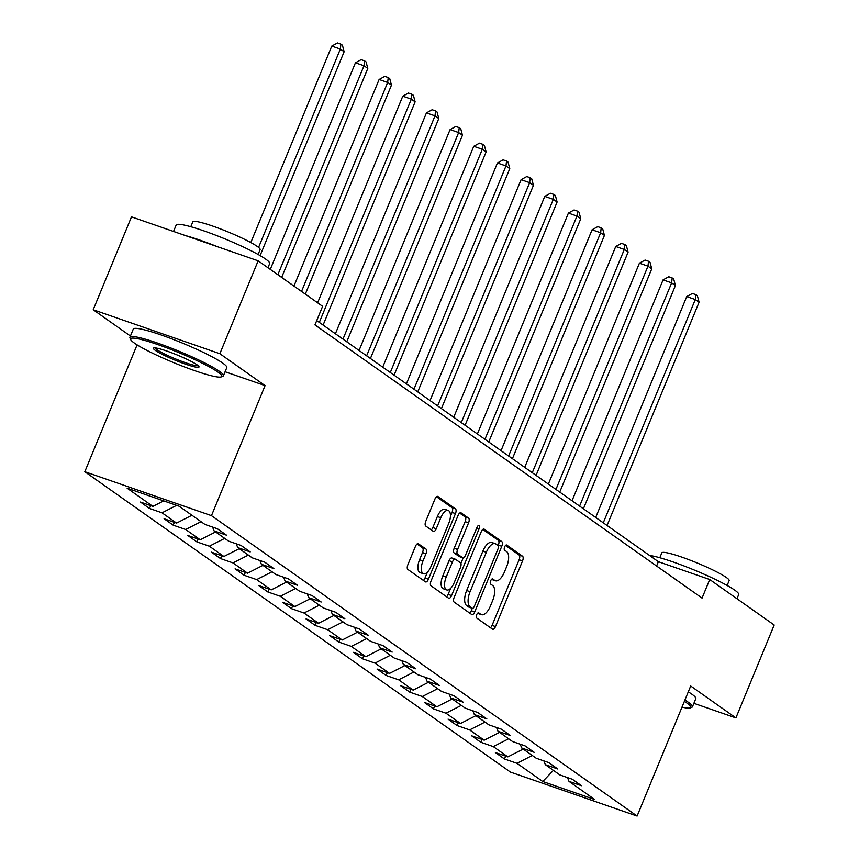 <?xml version="1.0" encoding="UTF-8"?>
<svg xmlns="http://www.w3.org/2000/svg" width="859" height="859" viewBox="0 0 859 859"><rect width="100%" height="100%" fill="white"/><g stroke="black" fill="none" stroke-linecap="round" stroke-linejoin="round"><path stroke-width="1.29" d="M476.681 614.722A2.781 1.235 109.1 0 0 476.67 618.008L492.497 629.175A3.973 1.761 109.1 0 0 492.69 629.282A3.973 1.761 109.1 0 0 495.482 626.576L522.54 560.927A3.973 1.761 109.1 0 0 522.562 556.235L506.735 545.068A2.781 1.235 109.1 0 0 506.595 544.993A2.781 1.235 109.1 0 0 504.641 546.882A2.781 1.235 109.1 0 0 504.63 550.179L506.681 551.618A12.702 5.648 109.1 0 1 506.638 566.65L504.383 572.126A12.702 5.648 109.1 0 1 495.45 580.759A12.702 5.648 109.1 0 1 494.805 580.437L492.755 578.987A2.781 1.235 109.1 0 0 492.615 578.912A2.781 1.235 109.1 0 0 490.661 580.802A2.781 1.235 109.1 0 0 490.65 584.088L492.701 585.537A12.702 5.648 109.1 0 1 492.658 600.57L490.403 606.046A12.702 5.648 109.1 0 1 481.469 614.679A12.702 5.648 109.1 0 1 480.825 614.346L478.774 612.907A2.781 1.235 109.1 0 0 478.635 612.832A2.781 1.235 109.1 0 0 476.681 614.722M418.451 543.726A3.973 1.761 109.1 0 0 418.247 543.618A3.973 1.761 109.1 0 0 415.455 546.324L407.864 564.739A3.973 1.761 109.1 0 0 407.853 569.442L425.42 581.833A3.973 1.761 109.1 0 0 425.624 581.94A3.973 1.761 109.1 0 0 428.416 579.245L455.463 513.596A3.973 1.761 109.1 0 0 455.485 508.893L437.918 496.491A3.973 1.761 109.1 0 0 437.714 496.395A3.973 1.761 109.1 0 0 434.922 499.09L425.753 521.338A3.973 1.761 109.1 0 0 425.742 526.041L433.258 531.345A3.973 1.761 109.1 0 0 433.462 531.453A3.973 1.761 109.1 0 0 436.254 528.747L440.796 517.719A10.619 4.724 109.1 0 1 448.258 510.493A10.619 4.724 109.1 0 1 448.763 523.335L430.95 566.553A10.619 4.724 109.1 0 1 423.487 573.78A10.619 4.724 109.1 0 1 422.982 560.938L425.957 553.733A3.973 1.761 109.1 0 0 425.967 549.03L418.022 543.575M225.09 371.743L265.066 385.616L219.861 353.715L258.151 260.825L131.491 216.865L93.212 309.755L130.428 336.019M265.066 385.616L211.464 515.658L637.099 816.05L510.45 772.091L84.816 471.709L211.464 515.658M693.868 703.317L735.905 717.909L690.7 686.008L637.099 816.05M735.905 717.909L774.184 625.019L709.717 579.514L658.381 561.7L316.735 320.59M258.151 260.825L322.608 306.319L314.952 324.895L702.061 598.1L709.717 579.514M454.164 597.424A3.973 1.761 109.1 0 0 454.153 602.116L471.72 614.518A3.973 1.761 109.1 0 0 471.924 614.625A3.973 1.761 109.1 0 0 474.716 611.919L501.774 546.27A3.973 1.761 109.1 0 0 501.785 541.578L484.218 529.176A3.973 1.761 109.1 0 0 484.014 529.069A3.973 1.761 109.1 0 0 481.223 531.775L454.164 597.424M448.57 598.175L431.003 585.774A3.973 1.761 109.1 0 1 431.014 581.081L458.072 515.432A3.973 1.761 109.1 0 1 460.864 512.737A3.973 1.761 109.1 0 1 461.068 512.834L468.584 518.138A3.973 1.761 109.1 0 1 468.574 522.841L457.6 549.459A3.973 1.761 109.1 0 0 457.579 554.162L462.572 557.684A3.973 1.761 109.1 0 0 462.776 557.781A3.973 1.761 109.1 0 0 465.567 555.086L476.992 527.372A2.781 1.235 109.1 0 1 478.946 525.483A2.781 1.235 109.1 0 1 479.075 528.843L451.566 595.577A3.973 1.761 109.1 0 1 448.774 598.283A3.973 1.761 109.1 0 1 448.57 598.175M149.52 508.474L162.018 512.812L176.578 523.088L164.08 518.75L173.185 525.171L185.684 529.509L200.244 539.785L187.745 535.447L196.851 541.879L209.338 546.206L223.909 556.482L211.411 552.154L220.516 558.575L233.004 562.913L247.564 573.189L235.076 568.851L244.171 575.272L256.669 579.61L271.229 589.886L258.742 585.548L267.836 591.969L280.335 596.307L294.895 606.583L282.396 602.256L291.502 608.677L304 613.015L318.56 623.29L306.062 618.952L315.167 625.373L327.655 629.711L342.226 639.987L329.727 635.649L338.833 642.07L351.32 646.408L365.88 656.684L353.393 652.357L362.487 658.778L374.986 663.116L389.546 673.392L377.058 669.054L386.153 675.475L398.651 679.813L413.211 690.088L400.713 685.75L409.818 692.171L422.317 696.509L436.877 706.785L424.378 702.447L433.484 708.879L445.971 713.206L460.542 723.493L448.044 719.155L457.149 725.576L469.637 729.914L484.197 740.19L471.709 735.852L480.804 742.273L493.302 746.611L507.862 756.886L495.375 752.548L504.469 758.98L516.968 763.307L542.748 781.507L594.782 799.568L568.991 781.368L581.489 785.706L572.384 779.285L559.896 774.947L545.336 764.671L557.824 769.009L548.729 762.577L536.231 758.25L521.671 747.974L534.158 752.301L525.064 745.88L512.565 741.542L498.005 731.267L510.504 735.605L501.398 729.184L488.9 724.846L474.34 714.57L486.838 718.908L477.733 712.487L465.245 708.149L450.674 697.873L463.173 702.2L454.067 695.779L441.58 691.441L427.02 681.166L439.507 685.503L430.413 679.082L417.914 674.745L403.354 664.469L415.842 668.807L406.747 662.386L394.249 658.048L379.689 647.772L392.187 652.099L383.082 645.678L370.583 641.34L356.023 631.064L368.522 635.402L359.416 628.981L346.929 624.643L332.358 614.368L344.856 618.705L335.751 612.284L323.263 607.947L308.703 597.671L321.191 602.009L312.085 595.577L299.598 591.25L285.038 580.963L297.525 585.301L288.431 578.88L275.932 574.542L261.372 564.266L273.871 568.604L264.765 562.183L252.267 557.845L237.707 547.57L250.205 551.908L241.1 545.476L228.612 541.149L214.041 530.862L226.54 535.2L217.434 528.779L204.947 524.441L179.155 506.241L127.132 488.191L152.913 506.391L140.425 502.053L149.52 508.474L150.701 505.618M176.61 505.36L162.018 512.812M191.922 515.26L176.578 523.088M214.041 530.862L212.592 527.093M201.027 521.681L185.684 529.509M215.588 531.957L200.244 539.785M237.707 547.57L236.257 543.801M224.693 538.378L209.338 546.206M239.253 548.654L223.909 556.482M261.372 564.266L259.923 560.497M248.358 555.075L233.004 562.913M262.918 565.362L247.564 573.189M285.038 580.963L283.577 577.194M272.013 571.783L256.669 579.61M286.584 582.058L271.229 589.886M308.703 597.671L307.243 593.902M295.679 588.479L280.335 596.307M310.239 598.755L294.895 606.583M332.358 614.368L330.908 610.599M319.344 605.176L304 613.015M333.904 615.463L318.56 623.29M356.023 631.064L354.574 627.295M343.009 621.884L327.655 629.711M357.569 632.16L342.226 639.987M379.689 647.772L378.239 644.003M366.675 638.581L351.32 646.408M381.235 648.856L365.88 656.684M403.354 664.469L401.894 660.7M390.33 655.277L374.986 663.116M404.9 665.553L389.546 673.392M427.02 681.166L425.559 677.397M413.995 671.985L398.651 679.813M428.555 682.261L413.211 690.088M450.674 697.873L449.225 694.104M437.661 688.682L422.317 696.509M452.221 698.958L436.877 706.785M474.34 714.57L472.89 710.801M461.326 705.379L445.971 713.206M475.886 715.654L460.542 723.493M498.005 731.267L496.556 727.498M484.991 722.086L469.637 729.914M499.551 732.362L484.197 740.19M521.671 747.974L520.21 744.195M508.646 738.783L493.302 746.611M523.217 749.059L507.862 756.886M545.336 764.671L543.876 760.902M532.312 755.48L516.968 763.307M553.4 770.362L542.748 781.507M568.991 781.368L567.541 777.599M219.861 353.715L93.212 309.755M137.086 344.867L84.816 471.709M163.704 500.883L152.913 506.391M656.598 566.006L658.381 561.7M505.65 756.124L504.469 758.98M481.985 739.416L480.804 742.273M458.319 722.72L457.149 725.576M434.654 706.023L433.484 708.879M410.999 689.315L409.818 692.171M387.334 672.618L386.153 675.475M363.668 655.922L362.487 658.778M340.003 639.214L338.833 642.07M316.337 622.517L315.167 625.373M292.683 605.82L291.502 608.677M269.017 589.113L267.836 591.969M245.352 572.416L244.171 575.272M221.686 555.719L220.516 558.575M198.021 539.023L196.851 541.879M174.366 522.315L173.185 525.171M477.583 613.272A12.702 5.648 109.1 0 0 478.044 613.498L481.469 614.679M491.563 579.363A12.702 5.648 109.1 0 0 492.024 579.578L495.45 580.759M490.468 627.746A3.973 1.761 109.1 0 0 492.067 625.395L519.126 559.746A3.973 1.761 109.1 0 0 519.137 555.043L505.532 545.444M498.134 545.605L498.349 545.089A3.973 1.761 109.1 0 0 498.37 540.386L482.822 529.423M469.69 613.09A3.973 1.761 109.1 0 0 471.29 610.728L472.289 608.312M472.192 608.258A2.781 1.235 109.1 0 0 472.332 608.333A2.781 1.235 109.1 0 0 474.286 606.443L498.037 548.815A2.781 1.235 109.1 0 0 498.048 545.529L495.89 544.005A12.702 5.648 109.1 0 0 495.246 543.672A12.702 5.648 109.1 0 0 486.312 552.305L470.077 591.701A12.702 5.648 109.1 0 0 470.034 606.733L472.192 608.258L468.767 607.066A2.781 1.235 109.1 0 0 468.907 607.141A2.781 1.235 109.1 0 0 469.068 607.173M495.246 543.672L491.82 542.48A12.702 5.648 109.1 0 0 482.887 551.124L486.312 552.305M468.767 607.066L466.609 605.541A12.702 5.648 109.1 0 1 466.652 590.509L482.887 551.124M459.672 513.081L465.159 516.957L468.584 518.138M459.576 556.643A3.973 1.761 109.1 0 1 459.35 556.6A3.973 1.761 109.1 0 1 459.146 556.492L454.164 552.971A3.973 1.761 109.1 0 1 454.175 548.278L465.148 521.649A3.973 1.761 109.1 0 0 465.159 516.957M463.216 557.813L460.907 563.418M450.631 588.361L448.14 594.396L451.566 595.577M446.208 577.087A10.619 4.724 109.1 0 0 446.712 589.94A10.619 4.724 109.1 0 0 454.175 582.713L460.456 567.488A3.973 1.761 109.1 0 0 460.467 562.785L455.474 559.263A3.973 1.761 109.1 0 0 455.281 559.166A3.973 1.761 109.1 0 0 452.489 561.861L446.208 577.087L442.782 575.906A10.619 4.724 109.1 0 0 443.287 588.748L446.712 589.94M455.055 559.123L452.059 558.082A3.973 1.761 109.1 0 0 451.855 557.974A3.973 1.761 109.1 0 0 449.064 560.68L452.489 561.861M442.782 575.906L449.064 560.68M446.54 596.747A3.973 1.761 109.1 0 0 448.14 594.396M423.487 573.78L420.062 572.588A10.619 4.724 109.1 0 1 419.557 559.746L422.531 552.541A3.973 1.761 109.1 0 0 422.542 547.849L417.055 543.972M448.258 510.493L444.833 509.301A10.619 4.724 109.1 0 0 437.371 516.527L440.796 517.719M431.229 529.917A3.973 1.761 109.1 0 0 432.829 527.555L437.371 516.527M450.417 516.356L452.049 512.404A3.973 1.761 109.1 0 0 452.059 507.712L436.522 496.738M423.39 580.405A3.973 1.761 109.1 0 0 424.99 578.053L427.395 572.201M607.066 525.483L699.086 302.239L695.285 299.555L686.728 296.591L595.695 517.462M686.728 296.591L692.429 293.456L695.854 294.637L695.285 299.555L603.276 522.809M695.854 294.637L697.368 295.711L699.086 302.239M681.982 707.15A49.35 5.616 -157.6 0 0 690.314 707.902A49.35 5.616 -157.6 0 0 686.996 703.113A49.35 5.616 -157.6 0 0 684.365 701.374M684.913 700.031A50.563 5.755 22.4 0 1 688.489 702.361A50.563 5.755 22.4 0 1 692.451 706.774A50.563 5.755 22.4 0 1 691.882 707.258L690.314 707.902M649.522 555.451A50.563 5.755 22.4 0 1 692.386 569.259A50.563 5.755 22.4 0 1 734.735 590.144A50.563 5.755 22.4 0 1 738.697 594.568L736.968 598.744M659.809 557.727L661.806 552.874A36.411 4.145 22.4 0 1 689.262 559.832A36.411 4.145 22.4 0 1 726.274 577.441A36.411 4.145 22.4 0 1 729.13 580.62L727.133 585.473M688.284 691.86A50.563 5.755 22.4 0 1 691.849 694.179A50.563 5.755 22.4 0 1 695.811 698.603L692.451 706.774M134.455 343.128A49.35 5.616 -157.6 0 0 182.033 365.998A49.35 5.616 -157.6 0 0 221.3 376.897A49.35 5.616 -157.6 0 0 217.982 372.108A49.35 5.616 -157.6 0 0 165.25 347.272A49.35 5.616 -157.6 0 0 130.643 339.53A49.35 5.616 -157.6 0 0 134.455 343.128M130.643 339.53L129.988 337.974A50.563 5.755 22.4 0 1 129.924 337.233A50.563 5.755 22.4 0 1 168.063 346.896A50.563 5.755 22.4 0 1 219.464 371.356A50.563 5.755 22.4 0 1 223.426 375.77A50.563 5.755 22.4 0 1 222.868 376.253L221.3 376.897M155.339 350.375A24.675 2.813 22.4 0 1 153.675 347.981A24.675 2.813 22.4 0 1 173.303 353.425A24.675 2.813 22.4 0 1 197.098 364.86A24.675 2.813 22.4 0 1 198.998 366.664A24.675 2.813 22.4 0 1 181.7 362.788A24.675 2.813 22.4 0 1 155.339 350.375M155.007 347.884A23.461 2.674 -157.6 0 0 156.821 349.613A23.461 2.674 -157.6 0 0 179.51 360.512A23.461 2.674 -157.6 0 0 198.128 365.655M173.529 231.458L176.181 225.026A50.563 5.755 22.4 0 1 214.31 234.679A50.563 5.755 22.4 0 1 265.71 259.139A50.563 5.755 22.4 0 1 269.672 263.563L267.954 267.74M190.795 226.722L192.792 221.869A36.411 4.145 22.4 0 1 220.248 228.827A36.411 4.145 22.4 0 1 257.26 246.436A36.411 4.145 22.4 0 1 260.105 249.615L258.108 254.468M129.924 337.233L133.295 329.061A50.563 5.755 22.4 0 1 171.435 338.725A50.563 5.755 22.4 0 1 222.835 363.174A50.563 5.755 22.4 0 1 226.797 367.598L223.426 375.77M185.544 235.624A50.563 5.755 22.4 0 1 217.477 246.705M583.401 508.786L675.421 285.532L671.631 282.858L663.073 279.884L572.03 500.765M663.073 279.884L668.764 276.748L672.189 277.94L671.631 282.858L579.61 506.112M672.189 277.94L673.703 279.014L675.421 285.532M559.735 492.089L651.756 268.835L647.965 266.161L639.407 263.187L548.364 484.057M639.407 263.187L645.098 260.052L648.524 261.243L647.965 266.161L555.945 489.405M648.524 261.243L650.038 262.306L651.756 268.835M536.07 475.381L628.09 252.138L624.3 249.454L615.742 246.49L524.709 467.36M615.742 246.49L621.433 243.355L624.858 244.536L624.3 249.454L532.279 472.708M624.858 244.536L626.383 245.61L628.09 252.138M512.415 458.685L604.425 235.43L600.634 232.757L592.076 229.793L501.044 450.664M592.076 229.793L597.778 226.647L601.193 227.839L600.634 232.757L508.614 456.011M601.193 227.839L602.717 228.913L604.425 235.43M488.75 441.988L580.77 218.734L576.969 216.06L568.411 213.086L477.379 433.956M568.411 213.086L574.113 209.95L577.538 211.142L576.969 216.06L484.959 439.303M577.538 211.142L579.052 212.205L580.77 218.734M465.084 425.28L557.104 202.037L553.314 199.352L544.756 196.389L453.713 417.259M544.756 196.389L550.447 193.254L553.872 194.435L553.314 199.352L461.294 422.607M553.872 194.435L555.386 195.508L557.104 202.037M441.419 408.583L533.439 185.329L529.649 182.656L521.091 179.692L430.048 400.562M521.091 179.692L526.782 176.546L530.207 177.738L529.649 182.656L437.628 405.91M530.207 177.738L531.721 178.812L533.439 185.329M417.753 391.887L509.774 168.632L505.983 165.959L497.425 162.985L406.393 383.855M497.425 162.985L503.116 159.849L506.542 161.041L505.983 165.959L413.963 389.202M506.542 161.041L508.056 162.115L509.774 168.632M394.098 375.179L486.108 151.936L482.318 149.262L473.76 146.288L382.727 367.158M473.76 146.288L479.462 143.152L482.876 144.344L482.318 149.262L390.297 372.505M482.876 144.344L484.401 145.407L486.108 151.936M370.433 358.482L462.453 135.239L458.652 132.554L450.095 129.591L359.062 350.461M450.095 129.591L455.796 126.456L459.221 127.637L458.652 132.554L366.643 355.809M459.221 127.637L460.735 128.71L462.453 135.239M346.768 341.785L438.788 118.531L434.998 115.858L426.44 112.883L335.397 333.764M426.44 112.883L432.131 109.748L435.556 110.94L434.998 115.858L342.977 339.112M435.556 110.94L437.07 112.014L438.788 118.531M323.102 325.078L415.122 101.834L411.332 99.161L402.774 96.187L317.615 302.798M402.774 96.187L408.465 93.051L411.891 94.243L411.332 99.161L319.312 322.404M411.891 94.243L413.404 95.306L415.122 101.834M305.321 294.122L391.457 85.138L387.667 82.453L379.109 79.49L293.95 286.09M379.109 79.49L384.8 76.354L388.225 77.535L387.667 82.453L301.53 291.437M388.225 77.535L389.739 78.609L391.457 85.138M281.655 277.414L367.792 68.43L364.001 65.756L355.443 62.782L270.284 269.393M355.443 62.782L361.145 59.647L364.56 60.839L364.001 65.756L277.865 274.74M364.56 60.839L366.084 61.912L367.792 68.43M260.105 255.606L344.126 51.733L340.336 49.06L331.778 46.085L250.807 242.539M331.778 46.085L337.48 42.95L340.905 44.142L340.336 49.06L258.57 247.435M340.905 44.142L342.419 45.205L344.126 51.733M477.625 613.24L480.825 614.346M491.606 579.32L494.805 580.437M519.137 555.043L522.562 556.235M519.126 559.746L522.54 560.927M492.067 625.395L495.482 626.576M498.37 540.386L501.785 541.578M498.349 545.089L501.774 546.27M471.29 610.728L474.716 611.919M466.652 590.509L470.077 591.701M466.609 605.541L470.034 606.733M465.148 521.649L468.574 522.841M454.175 548.278L457.6 549.459M454.164 552.971L457.579 554.162M459.146 556.492L462.572 557.684M476.713 528.017L479.075 528.843M422.542 547.849L425.967 549.03M422.531 552.541L425.957 553.733M419.557 559.746L422.982 560.938M432.829 527.555L436.254 528.747M452.059 507.712L455.485 508.893M452.049 512.404L455.463 513.596M424.99 578.053L428.416 579.245M468.907 607.141L472.332 608.333M459.35 556.6L462.776 557.781M451.855 557.974L455.281 559.166"/></g></svg>
